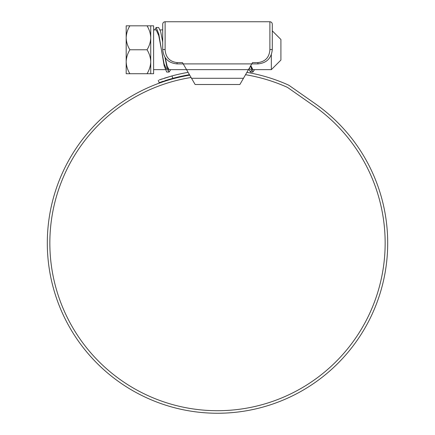 <?xml version="1.0" encoding="UTF-8"?>
<svg xmlns="http://www.w3.org/2000/svg" width="435" height="435" viewBox="0 0 435 435"><rect width="100%" height="100%" fill="white"/><g stroke="black" fill="none" stroke-linecap="round" stroke-linejoin="round"><path stroke-width="0.65" d="M184.059 65.342L185.44 67.735M249.559 67.735L250.941 65.342M250.794 65.603L252.936 69.649L271.331 69.649L280.912 60.073L280.912 39.476L272.288 30.852L272.288 27.497L272.288 49.536C271.44 58.274 266.65 63.064 257.917 63.901L251.773 63.901L252.523 62.607L257.917 62.607C265.317 61.639 269.303 57.36 269.89 49.775L269.89 21.75C271.348 21.891 272.147 22.691 272.288 24.142L272.288 49.536L269.89 49.508M165.11 49.508L165.11 49.775C165.697 57.366 169.688 61.645 177.083 62.607L182.477 62.607L183.227 63.901L177.083 63.901C168.35 63.07 163.56 58.279 162.712 49.536L162.712 24.142C162.853 22.691 163.652 21.891 165.11 21.75L165.11 49.508L162.712 49.536M186.544 69.649L183.227 63.901L251.773 63.901L248.456 69.649L186.544 69.649L195.119 84.499L239.881 84.499L248.456 69.649L248.934 69.649M272.288 27.497L272.288 24.142M191.074 77.495A167.654 167.654 0 0 0 49.846 243.056A167.654 167.654 0 0 0 217.5 410.711A167.654 167.654 0 0 0 313.662 105.721L288.242 87.919A9.581 9.581 0 0 0 286.627 87.005A170.672 170.672 0 0 0 245.536 74.7M189.72 75.146A170.194 170.194 0 0 0 47.306 243.056A170.194 170.194 0 0 0 217.5 413.25A170.194 170.194 0 0 0 315.119 103.639L289.699 85.842A12.12 12.12 0 0 0 287.655 84.684A173.212 173.212 0 0 0 246.895 72.357M203.498 412.674L204.667 412.766M210.888 413.119L212.019 413.163M207.734 412.967L209.904 413.081M220.088 413.228L223.166 413.158M219.604 413.239L224.368 413.109M228.462 412.897L231.904 412.641M232.013 412.63L230.86 412.723M223.313 413.152L221.252 413.206M218.25 413.25L219.028 413.245M159.264 79.926L171.966 75.935L164.305 78.213M162.179 78.914L160.493 79.491M188.105 72.357A173.212 173.212 0 0 0 171.966 75.935L172.836 78.327L159.128 82.677L158.258 80.29M189.464 74.7A170.672 170.672 0 0 0 172.836 78.327L165.175 80.6M159.128 82.677L160.14 82.307M161.369 81.878L163.087 81.285M166.676 69.649L164.104 63.891L158.786 35.714L156.198 29.89M167.894 68.415L167.399 69.225M186.066 69.649L169.106 69.649L167.176 66.376L165.202 57.621M251.718 68.415L251.229 69.219M250.506 69.649L249.239 68.295M129.891 49.775L147.03 49.775C149.363 45.996 150.597 42.005 150.738 37.796L150.738 25.823L153.609 25.823L153.609 73.722L129.891 73.722C127.575 69.997 126.34 66 126.188 61.748C126.329 57.54 127.564 53.548 129.891 49.775C127.575 46.045 126.34 42.054 126.188 37.796C126.329 33.593 127.564 29.596 129.891 25.823L147.03 25.823C149.346 29.553 150.581 33.544 150.738 37.796L150.738 61.748C150.597 65.951 149.363 69.948 147.03 73.722M129.891 73.722L126.188 73.722L126.188 25.823L129.891 25.823M147.03 49.775C149.346 53.5 150.581 57.491 150.738 61.748L150.738 73.722M150.738 25.823L147.03 25.823M271.331 69.649L271.331 54.69M154.626 29.895L156.203 27.497L158.791 34.012L164.12 65.658L166.681 72.047L169.101 72.047L170.678 69.649M167.894 70.666L168.383 69.225M185.636 68.078L187.931 72.047M248.776 69.094L250.511 72.047L252.213 69.225M156.203 27.497L158.623 27.497L160.618 31.445L162.712 42.081M164.99 57.295L167.094 68.05L169.101 72.047M250.478 66.147L252.931 72.047L254.502 69.649M165.11 27.497L165.11 21.75L269.89 21.75M191.525 78.273L243.475 78.273M177.083 62.607L177.083 63.901M257.917 62.607L257.917 63.901M153.609 29.895L156.198 29.895M160.2 29.895L162.712 29.895M153.609 69.649L165.104 69.649M250.511 72.047L252.931 72.047"/></g></svg>
